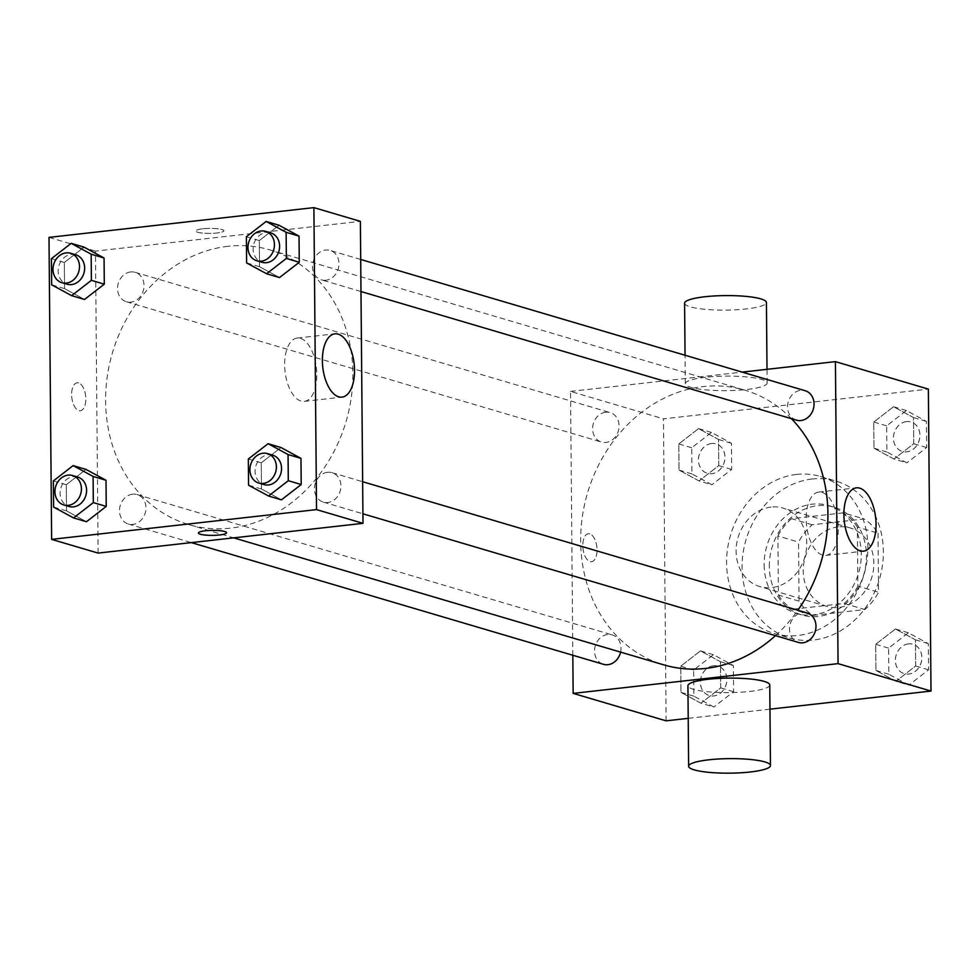 <?xml version="1.0" encoding="UTF-8"?>
<svg xmlns="http://www.w3.org/2000/svg" width="980" height="980" viewBox="0 0 980 980"><rect width="100%" height="100%" fill="white"/><g stroke="black" fill="none" stroke-linecap="round" stroke-linejoin="round"><path stroke-width="0.73" stroke-dasharray="4.9 3.68" d="M771.064 507.077A40.915 34.79 -73.5 0 0 736.556 544.353A40.915 34.79 -73.5 0 0 759.831 586.579A40.915 34.79 -73.5 0 0 804.776 557.191A40.915 34.79 -73.5 0 0 783.008 508.093A40.915 34.79 -73.5 0 0 771.064 507.077M838.194 526.897A40.915 34.79 -73.5 0 0 803.686 564.174A40.915 34.79 -73.5 0 0 826.948 606.399A40.915 34.79 -73.5 0 0 871.906 577.012A40.915 34.79 -73.5 0 0 850.126 527.926A40.915 34.79 -73.5 0 0 838.194 526.897M878.019 533.169L878.533 592.239A54.954 46.722 -73.5 0 1 864.85 609.548L813.033 615.366A54.954 46.722 -73.5 0 1 799.067 601.157L798.553 542.087A54.954 46.722 -73.5 0 1 812.236 524.778L864.054 518.959A54.954 46.722 -73.5 0 1 878.019 533.169L857.365 527.068L857.88 586.138L878.533 592.239M799.067 601.157L778.414 595.056L777.899 535.987L798.553 542.087M812.236 524.778L791.583 518.677L843.4 512.859L864.054 518.959M791.583 518.677A54.954 46.722 -73.5 0 0 777.899 535.987M778.414 595.056A54.954 46.722 -73.5 0 0 792.379 609.266L813.033 615.366M857.88 586.138A54.954 46.722 -73.5 0 1 844.184 603.447L792.379 609.266M857.365 527.068A54.954 46.722 -73.5 0 0 843.4 512.859M769.325 566.514A56.264 47.836 106.5 0 1 833.821 507.101A56.264 47.836 106.5 0 1 863.772 574.611A56.264 47.836 106.5 0 1 801.959 615.024A56.264 47.836 106.5 0 1 769.325 566.514M764.155 564.995A56.264 47.836 -73.5 0 0 796.789 613.492A56.264 47.836 -73.5 0 0 858.603 573.092A56.264 47.836 -73.5 0 0 828.664 505.582A56.264 47.836 -73.5 0 0 812.236 504.173A56.264 47.836 -73.5 0 0 764.155 564.995M844.184 603.447L864.85 609.548M812.016 479.012A81.83 69.58 -73.5 0 0 743.011 553.565A81.83 69.58 -73.5 0 0 789.549 638.017A81.83 69.58 -73.5 0 0 879.452 579.241A81.83 69.58 -73.5 0 0 835.903 481.058A81.83 69.58 -73.5 0 0 812.016 479.012M796.532 474.43A81.83 69.58 -73.5 0 0 727.515 548.984A81.83 69.58 -73.5 0 0 774.053 633.448A81.83 69.58 -73.5 0 0 863.968 574.672A81.83 69.58 -73.5 0 0 820.407 476.476A81.83 69.58 -73.5 0 0 796.532 474.43M700.945 703.199L680.965 692.358L680.745 666.204L700.492 650.892L720.471 661.733L720.704 687.886L700.945 703.199L680.965 692.358L680.745 666.204L700.492 650.892L720.471 661.733L720.704 687.886L700.945 703.199L713.857 707.009L693.877 696.168L693.644 670.014L713.403 654.701L733.383 665.555L733.616 691.696L713.857 707.009M895.916 681.296L875.936 670.455L875.704 644.301L895.463 628.989L915.442 639.83L915.663 665.984L895.916 681.296L875.936 670.455L875.704 644.301L895.463 628.989L915.442 639.83L915.663 665.984L895.916 681.296L908.827 685.106L888.836 674.264L888.615 648.111L908.362 632.798L928.342 643.652L928.575 669.806L908.827 685.106M769.974 709.165L688.217 718.352M666.106 720.839L663.472 418.852L928.366 389.097M699.01 480.935L679.03 470.094L678.797 443.94L698.556 428.627L718.536 439.469L718.757 465.623L699.01 480.935L679.03 470.094L678.797 443.94L698.556 428.627L718.536 439.469L718.757 465.623L699.01 480.935L711.921 484.745L691.941 473.904L691.708 447.75L711.468 432.437L731.448 443.291L731.668 469.445L711.921 484.745M893.968 459.032L873.989 448.191L873.768 422.037L893.515 406.725L913.495 417.578L913.728 443.732L893.968 459.032L873.989 448.191L873.768 422.037L893.515 406.725L913.495 417.578L913.728 443.732L893.968 459.032L906.88 462.842L886.9 452.001L886.68 425.847L906.427 410.547L926.406 421.388L926.639 447.541L906.88 462.842M572.822 655.277L570.519 391.4L663.472 418.852M589.788 533.892A14.063 6.97 83.6 0 0 588.343 533.757A14.063 6.97 83.6 0 0 582.99 548.506A14.063 6.97 83.6 0 0 591.479 561.712A14.063 6.97 83.6 0 0 596.967 548.396A14.063 6.97 83.6 0 0 589.788 533.892A14.063 6.97 83.6 0 0 588.355 533.757A14.063 6.97 83.6 0 0 582.99 548.506A14.063 6.97 83.6 0 0 591.491 561.712A14.063 6.97 83.6 0 0 596.967 548.396A14.063 6.97 83.6 0 0 589.801 533.892M791.436 418.668A143.215 121.765 -73.5 0 0 744.849 390.163A143.215 121.765 -73.5 0 0 703.064 386.586A143.215 121.765 -73.5 0 0 582.292 517.06A143.215 121.765 -73.5 0 0 663.73 664.857M775.486 635.64A143.215 121.765 -73.5 0 0 797.855 610.258M570.519 391.4L742.166 372.118M807.091 612.978A15.349 13.046 -73.5 0 0 802.608 612.598A15.349 13.046 -73.5 0 0 789.672 626.575A15.349 13.046 -73.5 0 0 798.394 642.414M620.597 652.117A15.349 13.046 -73.5 0 0 612.12 634.881A15.349 13.046 -73.5 0 0 607.649 634.501A15.349 13.046 -73.5 0 0 594.701 648.478A15.349 13.046 -73.5 0 0 603.435 664.305M605.701 412.237A15.349 13.046 -73.5 0 0 592.765 426.214A15.349 13.046 -73.5 0 0 601.487 442.054A15.349 13.046 -73.5 0 0 618.343 431.029A15.349 13.046 -73.5 0 0 610.185 412.617A15.349 13.046 -73.5 0 0 605.701 412.237M796.458 420.151A15.349 13.046 106.5 0 1 788.288 401.739A15.349 13.046 106.5 0 1 805.144 390.714M769.753 685.008A40.915 7.264 -0.5 0 1 749.492 691.464A40.915 7.264 -0.5 0 1 708.516 691.843A40.915 7.264 -0.5 0 1 687.923 685.731M705.551 377.288A40.915 7.264 179.5 0 0 685.289 383.744A40.915 7.264 179.5 0 0 726.266 390.652A40.915 7.264 179.5 0 0 767.12 383.021A40.915 7.264 179.5 0 0 746.539 376.908A40.915 7.264 179.5 0 0 705.551 377.288M684.591 303.212A40.915 7.264 179.5 0 0 725.567 310.121A40.915 7.264 179.5 0 0 766.421 302.502M821.975 492.389A31.85 15.778 -96.4 0 1 838.219 525.231A31.85 15.778 -96.4 0 1 825.809 555.391A31.85 15.778 -96.4 0 1 806.577 525.501A31.85 15.778 -96.4 0 1 818.692 492.083A31.85 15.778 -96.4 0 1 821.975 492.389M228.009 246.286A143.215 121.765 -73.5 0 0 107.237 376.761A143.215 121.765 -73.5 0 0 188.675 524.57A143.215 121.765 -73.5 0 0 346.026 421.706A143.215 121.765 -73.5 0 0 269.806 249.876A143.215 121.765 -73.5 0 0 228.009 246.286M325.887 280.231A15.349 13.046 106.5 0 1 321.403 279.851A15.349 13.046 106.5 0 1 313.245 261.44A15.349 13.046 106.5 0 1 330.101 250.427A15.349 13.046 106.5 0 1 338.823 266.254A15.349 13.046 106.5 0 1 325.887 280.231M132.594 494.202A15.349 13.046 -73.5 0 0 119.658 508.179A15.349 13.046 -73.5 0 0 128.38 524.018A15.349 13.046 -73.5 0 0 145.236 512.993A15.349 13.046 -73.5 0 0 137.078 494.582A15.349 13.046 -73.5 0 0 132.594 494.202M130.659 271.938A15.349 13.046 -73.5 0 0 117.71 285.915A15.349 13.046 -73.5 0 0 126.445 301.754A15.349 13.046 -73.5 0 0 143.301 290.729A15.349 13.046 -73.5 0 0 135.13 272.318A15.349 13.046 -73.5 0 0 130.659 271.938M327.565 472.299A15.349 13.046 -73.5 0 0 314.617 486.276A15.349 13.046 -73.5 0 0 323.351 502.115A15.349 13.046 -73.5 0 0 340.207 491.09A15.349 13.046 -73.5 0 0 332.036 472.679A15.349 13.046 -73.5 0 0 327.565 472.299M98.11 553.088L95.477 251.101L360.371 221.345M49 237.381L95.477 251.101M78.596 382.923A14.063 6.97 83.6 0 0 77.151 382.788A14.063 6.97 83.6 0 0 71.797 397.537A14.063 6.97 83.6 0 0 80.287 410.743A14.063 6.97 83.6 0 0 85.762 397.427A14.063 6.97 83.6 0 0 78.596 382.923A14.063 6.97 83.6 0 0 77.151 382.776A14.063 6.97 83.6 0 0 71.797 397.537A14.063 6.97 83.6 0 0 80.299 410.73A14.063 6.97 83.6 0 0 85.775 397.427A14.063 6.97 83.6 0 0 78.608 382.923M281.444 499.825L261.464 488.983L261.243 462.83L280.99 447.517L261.243 462.83L261.464 488.983L281.444 499.825M84.537 299.464L64.558 288.622L64.337 262.469L84.084 247.156L64.337 262.469L64.558 288.622L84.537 299.464M86.485 521.727L66.505 510.886L66.273 484.733L86.032 469.42L66.273 484.733L66.505 510.886L86.485 521.727M279.508 277.561L259.529 266.719L259.296 240.566L279.055 225.265L259.296 240.566L259.529 266.719L279.508 277.561M202.75 228.793A14.063 2.499 179.5 0 0 195.78 231.011A14.063 2.499 179.5 0 0 209.867 233.387A14.063 2.499 179.5 0 0 223.918 230.766A14.063 2.499 179.5 0 0 216.837 228.659A14.063 2.499 179.5 0 0 202.75 228.793A14.063 2.499 179.5 0 0 195.78 231.023A14.063 2.499 179.5 0 0 209.867 233.399A14.063 2.499 179.5 0 0 223.918 230.778A14.063 2.499 179.5 0 0 216.837 228.671A14.063 2.499 179.5 0 0 202.75 228.793M198.413 532.985L198.413 532.998A14.063 2.499 -0.5 0 1 198.413 532.985A14.063 2.499 -0.5 0 1 212.464 530.364A14.063 2.499 -0.5 0 1 226.552 532.74A14.063 2.499 -0.5 0 1 226.552 532.753L226.552 532.753M300.456 338.37A31.85 15.778 -96.4 0 1 316.699 371.212A31.85 15.778 -96.4 0 1 304.29 401.371A31.85 15.778 -96.4 0 1 285.045 371.481A31.85 15.778 -96.4 0 1 297.173 338.063A31.85 15.778 -96.4 0 1 300.456 338.37M270.713 232.885A15.349 13.046 -73.5 0 0 266.242 232.505A15.349 13.046 -73.5 0 0 253.293 246.482A15.349 13.046 -73.5 0 0 262.028 262.309M246.617 262.91L259.529 266.719M246.384 236.756L259.296 240.566M272.661 455.149A15.349 13.046 -73.5 0 0 268.177 454.757A15.349 13.046 -73.5 0 0 255.241 468.746A15.349 13.046 -73.5 0 0 263.963 484.573M248.553 485.174L261.464 488.983M248.332 459.02L261.243 462.83M75.754 254.788A15.349 13.046 -73.5 0 0 71.27 254.396A15.349 13.046 -73.5 0 0 58.334 268.385A15.349 13.046 -73.5 0 0 67.057 284.212M51.658 284.812L64.558 288.622M51.425 258.659L64.337 262.469M77.69 477.052A15.349 13.046 -73.5 0 0 73.218 476.66A15.349 13.046 -73.5 0 0 60.27 490.637A15.349 13.046 -73.5 0 0 69.004 506.476M53.594 507.077L66.505 510.886M53.361 480.923L66.273 484.733M906.524 421.596A15.349 13.046 -73.5 0 0 893.589 435.573A15.349 13.046 -73.5 0 0 902.311 451.413A15.349 13.046 -73.5 0 0 919.167 440.388A15.349 13.046 -73.5 0 0 910.996 421.976A15.349 13.046 -73.5 0 0 906.524 421.596M873.989 448.191L886.9 452.001M873.768 422.037L886.68 425.847M893.515 406.725L906.427 410.547M913.495 417.578L926.406 421.388M913.728 443.732L926.639 447.541M906.561 421.608A15.349 13.046 -73.5 0 0 893.625 435.586A15.349 13.046 -73.5 0 0 902.347 451.425A15.349 13.046 -73.5 0 0 919.203 440.4A15.349 13.046 -73.5 0 0 911.045 421.988A15.349 13.046 -73.5 0 0 906.561 421.608M908.46 643.86A15.349 13.046 -73.5 0 0 895.524 657.837A15.349 13.046 -73.5 0 0 904.246 673.677A15.349 13.046 -73.5 0 0 921.102 662.652A15.349 13.046 -73.5 0 0 912.944 644.24A15.349 13.046 -73.5 0 0 908.46 643.86M875.936 670.455L888.836 674.264M875.704 644.301L888.615 648.111M895.463 628.989L908.362 632.798M915.442 639.83L928.342 643.652M915.663 665.984L928.575 669.806M908.509 643.872A15.349 13.046 -73.5 0 0 895.561 657.85A15.349 13.046 -73.5 0 0 904.295 673.689A15.349 13.046 -73.5 0 0 921.151 662.664A15.349 13.046 -73.5 0 0 912.98 644.252A15.349 13.046 -73.5 0 0 908.509 643.872M711.554 443.499A15.349 13.046 -73.5 0 0 698.617 457.476A15.349 13.046 -73.5 0 0 707.34 473.316A15.349 13.046 -73.5 0 0 724.208 462.291A15.349 13.046 -73.5 0 0 716.037 443.879A15.349 13.046 -73.5 0 0 711.554 443.499M679.03 470.094L691.941 473.904M678.797 443.94L691.708 447.75M698.556 428.627L711.468 432.437M718.536 439.469L731.448 443.291M718.757 465.623L731.668 469.445M711.603 443.511A15.349 13.046 -73.5 0 0 698.654 457.488A15.349 13.046 -73.5 0 0 707.389 473.328A15.349 13.046 -73.5 0 0 724.245 462.303A15.349 13.046 -73.5 0 0 716.074 443.891A15.349 13.046 -73.5 0 0 711.603 443.511M713.501 665.763A15.349 13.046 -73.5 0 0 700.553 679.74A15.349 13.046 -73.5 0 0 709.287 695.567A15.349 13.046 -73.5 0 0 726.143 684.555A15.349 13.046 -73.5 0 0 717.973 666.143A15.349 13.046 -73.5 0 0 713.501 665.763M680.965 692.358L693.877 696.168M680.745 666.204L693.644 670.014M700.492 650.892L713.403 654.701M720.471 661.733L733.383 665.555M720.704 687.886L733.616 691.696M713.538 665.775A15.349 13.046 -73.5 0 0 700.602 679.753A15.349 13.046 -73.5 0 0 709.324 695.58A15.349 13.046 -73.5 0 0 726.18 684.567A15.349 13.046 -73.5 0 0 718.022 666.155A15.349 13.046 -73.5 0 0 713.538 665.775M850.126 527.926L783.008 508.093M826.948 606.399L759.831 586.579M796.789 613.492L801.959 615.024M828.664 505.582L833.821 507.101M774.053 633.448L789.549 638.017M820.407 476.476L835.903 481.058M767.12 383.021L767.009 369.325M685.289 383.744L685.045 355.25M825.809 555.391L863.527 551.152M818.692 492.083L856.422 487.844M188.675 524.57L233.693 537.861M269.806 249.876L744.849 390.163M360.701 259.455L330.101 250.427M360.983 291.538L321.403 279.851M128.38 524.018L191.357 542.614M137.078 494.582L612.12 634.881M126.445 301.754L601.487 442.054M135.13 272.318L610.185 412.617M323.351 502.115L362.918 513.802M332.036 472.679L362.637 481.719M304.29 401.371L342.008 397.133M297.173 338.063L334.891 333.825"/><path stroke-width="1.47" d="M742.166 372.118L835.426 361.645L928.366 389.097L931 691.072L769.974 709.165M688.217 718.352L666.106 720.839L573.153 693.387L572.822 655.277M233.693 537.861L663.73 664.857A143.215 121.765 -73.5 0 0 775.486 635.64M797.855 610.258A143.215 121.765 -73.5 0 0 791.436 418.668M835.426 361.645L838.059 663.632L573.153 693.387M362.918 513.802L798.394 642.414A15.349 13.046 -73.5 0 0 815.25 631.389A15.349 13.046 -73.5 0 0 807.091 612.978L362.637 481.719M191.357 542.614L603.435 664.305A15.349 13.046 -73.5 0 0 620.597 652.117M360.701 259.455L805.144 390.714A15.349 13.046 106.5 0 1 813.878 406.553A15.349 13.046 106.5 0 1 800.93 420.53A15.349 13.046 106.5 0 1 796.458 420.151L360.983 291.538M838.059 663.632L931 691.072M859.705 488.15A31.85 15.778 -96.4 0 1 875.936 520.993A31.85 15.778 -96.4 0 1 863.527 551.152A31.85 15.778 -96.4 0 1 844.295 521.262A31.85 15.778 -96.4 0 1 856.422 487.844A31.85 15.778 -96.4 0 1 859.705 488.15M688.634 766.262L687.923 685.731A40.915 7.264 -0.5 0 1 728.777 678.099A40.915 7.264 -0.5 0 1 769.753 685.008L770.464 765.539A40.915 7.264 -0.5 0 1 750.202 771.995A40.915 7.264 -0.5 0 1 709.214 772.375A40.915 7.264 -0.5 0 1 688.634 766.262A40.915 7.264 -0.5 0 1 729.488 758.63A40.915 7.264 -0.5 0 1 770.464 765.539M767.009 369.325L766.421 302.502A40.915 7.264 179.5 0 0 745.841 296.377A40.915 7.264 179.5 0 0 704.853 296.756A40.915 7.264 179.5 0 0 684.591 303.212L685.045 355.25M313.894 207.625L360.371 221.345L363.004 523.332L98.11 553.088L51.634 539.368L49 237.381L313.894 207.625L316.528 509.612L51.634 539.368M268.079 443.707L280.99 447.517L300.97 458.371L301.203 484.524L281.444 499.825L268.532 496.015L248.553 485.174L248.332 459.02L268.079 443.707L288.059 454.549L288.292 480.702L268.532 496.015M71.173 243.346L84.084 247.156L104.064 258.01L104.297 284.163L84.537 299.464L71.638 295.654L51.658 284.812L51.425 258.659L71.173 243.346L91.165 254.188L91.385 280.341L71.638 295.654M73.12 465.61L86.032 469.42L106.012 480.261L106.232 506.415L86.485 521.727L73.574 517.918L53.594 507.077L53.361 480.923L73.12 465.61L93.1 476.452L93.321 502.605L73.574 517.918M266.144 221.443L279.055 225.265L299.035 236.107L299.255 262.26L279.508 277.561L266.597 273.751L246.617 262.91L246.384 236.756L266.144 221.443L286.123 232.297L286.356 258.438L266.597 273.751M316.528 509.612L363.004 523.332M338.174 334.131A31.85 15.778 -96.4 0 1 354.417 366.973A31.85 15.778 -96.4 0 1 342.008 397.133A31.85 15.778 -96.4 0 1 322.775 367.243A31.85 15.778 -96.4 0 1 334.891 333.825A31.85 15.778 -96.4 0 1 338.174 334.131M226.552 532.753A14.063 2.499 -0.5 0 1 219.581 534.957A14.063 2.499 -0.5 0 1 205.494 535.105A14.063 2.499 -0.5 0 1 198.413 532.998A14.063 2.499 -0.5 0 1 212.464 530.376A14.063 2.499 -0.5 0 1 226.552 532.753A14.063 2.499 -0.5 0 1 219.581 534.97A14.063 2.499 -0.5 0 1 205.506 535.092A14.063 2.499 -0.5 0 1 198.413 532.998M256.858 260.79L262.028 262.309A15.349 13.046 -73.5 0 0 278.884 251.297A15.349 13.046 -73.5 0 0 270.713 232.885L265.555 231.354A15.349 13.046 -73.5 0 0 261.072 230.974A15.349 13.046 -73.5 0 0 248.136 244.951A15.349 13.046 -73.5 0 0 256.858 260.79A15.349 13.046 -73.5 0 0 273.714 249.765A15.349 13.046 -73.5 0 0 265.555 231.354M279.055 225.265L299.035 236.107L299.255 262.26L279.508 277.561M286.123 232.297L299.035 236.107M286.356 258.438L299.255 262.26M258.806 483.054L263.963 484.573A15.349 13.046 -73.5 0 0 280.819 473.56A15.349 13.046 -73.5 0 0 272.661 455.149L267.491 453.618A15.349 13.046 -73.5 0 0 263.02 453.238A15.349 13.046 -73.5 0 0 250.072 467.215A15.349 13.046 -73.5 0 0 258.806 483.054A15.349 13.046 -73.5 0 0 275.662 472.029A15.349 13.046 -73.5 0 0 267.491 453.618M280.99 447.517L300.97 458.371L301.203 484.524L281.444 499.825M288.059 454.549L300.97 458.371M288.292 480.702L301.203 484.524M61.899 282.693L67.057 284.212A15.349 13.046 -73.5 0 0 83.913 273.2A15.349 13.046 -73.5 0 0 75.754 254.788L70.585 253.257A15.349 13.046 -73.5 0 0 66.113 252.877A15.349 13.046 -73.5 0 0 53.165 266.854A15.349 13.046 -73.5 0 0 61.899 282.693A15.349 13.046 -73.5 0 0 78.755 271.668A15.349 13.046 -73.5 0 0 70.585 253.257M84.084 247.156L104.064 258.01L104.297 284.163L84.537 299.464M91.165 254.188L104.064 258.01M91.385 280.341L104.297 284.163M63.835 504.957L69.004 506.476A15.349 13.046 -73.5 0 0 85.86 495.464A15.349 13.046 -73.5 0 0 77.69 477.052L72.532 475.521A15.349 13.046 -73.5 0 0 68.049 475.141A15.349 13.046 -73.5 0 0 55.113 489.118A15.349 13.046 -73.5 0 0 63.835 504.957A15.349 13.046 -73.5 0 0 80.691 493.932A15.349 13.046 -73.5 0 0 72.532 475.521M86.032 469.42L106.012 480.261L106.232 506.415L86.485 521.727M93.1 476.452L106.012 480.261M93.321 502.605L106.232 506.415"/></g></svg>
